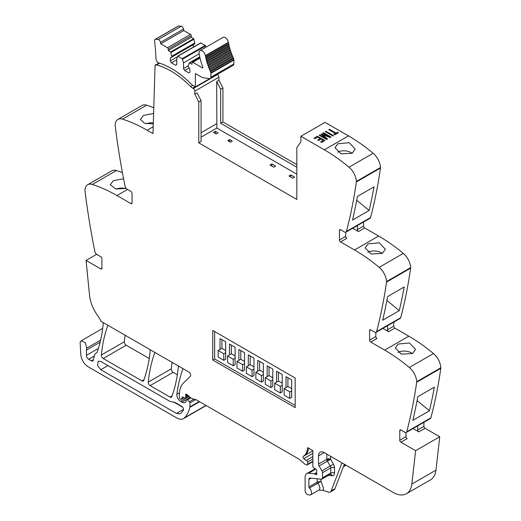 <?xml version="1.0" encoding="UTF-8"?>
<svg xmlns="http://www.w3.org/2000/svg" width="521" height="521" viewBox="0 0 521 521"><rect width="100%" height="100%" fill="white"/><g stroke="black" fill="none" stroke-linecap="round" stroke-linejoin="round"><path stroke-width="0.78" d="M296.833 164.636L222.929 121.966L222.929 88.003L218.95 80.221L216.684 81.53L220.663 89.306L220.663 123.269L296.833 167.248M216.684 81.53L216.873 128.049L296.833 174.209M220.663 123.269L222.929 121.966M222.929 88.003L220.663 89.306M192.718 85.34L190.614 86.558A7.997 4.617 -120 0 0 192.62 88.134L193.291 88.524A2.136 1.231 -120 0 1 194.802 91.123A2.136 1.231 -120 0 1 194.802 91.129L194.815 94.158L197.075 92.849L201.06 100.625L201.06 141.556L198.794 142.865L296.833 199.465L296.833 147.651L300.877 141.901L300.904 136.287L325.039 122.35L348.497 135.896L324.362 149.827A159.98 92.367 -120 0 1 343.495 162.754A159.98 92.367 -120 0 1 349.011 167.195A13.331 7.698 -120 0 1 356.371 181.425A3.198 1.85 -120 0 1 356.344 181.959A639.925 369.461 -120 0 1 356.182 183.118A639.925 369.461 -120 0 1 346.419 231.48A2.664 1.537 -120 0 1 345.931 232.177A2.664 1.537 -120 0 1 344.596 232.047L340.578 229.728A1.602 0.925 60 0 0 339.777 229.65A1.602 0.925 60 0 0 339.445 230.38L339.445 239.96L345.67 236.365L345.67 232.281M217.257 74.496L217.426 74.594A2.136 1.231 -120 0 1 218.931 77.193L218.95 80.221M201.06 137.179L216.873 128.049M271.838 163.913L269.95 165.001L273.72 167.182L275.609 166.095L271.838 163.913L271.838 166.095M290.842 174.887L288.953 175.974L292.724 178.156L294.612 177.062L290.842 174.887L290.842 177.062M215.388 131.325L213.499 132.412L216.143 133.936L218.025 132.848L215.388 131.325L215.388 133.5M229.637 139.556L227.755 140.644L230.393 142.168L232.281 141.08L229.637 139.556L229.637 141.732M190.614 86.558A78.391 45.262 -120 0 0 156.469 64.923A2.162 1.25 -120 0 0 155.799 64.988A2.162 1.25 -120 0 0 155.466 65.366L155.089 65.132L159.081 63.093M153.194 126.74L147.137 130.237L152.985 133.61L155.089 65.132M153.78 107.775A159.98 92.367 -120 0 0 146.622 105.209A13.331 7.698 -120 0 0 142.012 105.476L117.876 119.407A13.331 7.698 -120 0 0 115.128 124.877A3.198 1.85 -120 0 0 115.154 125.431A639.925 369.461 -120 0 0 125.079 186.42A2.664 1.537 -120 0 0 126.903 189.09L130.921 191.415A1.602 0.925 60 0 1 132.054 193.369L132.054 202.949A1.602 0.925 60 0 1 131.722 203.685A1.602 0.925 60 0 1 130.921 203.607L116.971 195.551L127.528 189.455M147.137 130.237A159.98 92.367 -120 0 0 122.487 119.146A13.331 7.698 -120 0 0 117.876 119.407M153.604 113.435L143.418 115.434L140.442 119.426L144.564 123.288L153.278 123.926M96.613 254.326L86.05 260.428L100.755 268.914L101.888 268.263L101.888 258.683A1.602 0.925 60 0 0 100.755 256.723L96.737 254.404A2.664 1.537 -120 0 1 94.913 251.734A639.925 369.461 -120 0 1 85.151 192.099A639.925 369.461 -120 0 1 84.988 190.745A3.198 1.85 -120 0 1 84.962 190.185A13.331 7.698 60 0 1 87.71 184.721L111.839 170.79A13.331 7.698 60 0 1 116.457 170.523A159.98 92.367 60 0 1 122.409 172.62M87.71 184.721A13.331 7.698 60 0 1 92.321 184.454A159.98 92.367 60 0 1 97.837 186.388A159.98 92.367 60 0 1 116.971 195.551M126.102 188.42L115.805 189.012L110.276 184.74L113.252 180.748L123.568 178.755M86.05 260.428L89.573 295.589A26.662 15.396 -120 0 0 97.434 315.277A26.662 15.396 -120 0 1 101.139 321.385L188.765 371.981A2.664 1.537 -120 0 1 190.452 374.15A2.664 1.537 -120 0 1 190.282 376.325L183.444 383.046A29.332 16.933 -120 0 0 179.81 390.32A29.332 16.933 -120 0 0 179.374 394.944L179.374 397.647A1.068 0.619 -120 0 0 180.129 398.956L180.709 399.288A1.335 0.768 -120 0 0 181.373 399.353A1.335 0.768 -120 0 0 181.621 399.008L182.05 397.399A1.335 0.768 -120 0 1 182.291 397.054A1.335 0.768 -120 0 1 182.878 397.074L184.922 398.051A1.335 0.768 -120 0 0 185.509 398.077A1.335 0.768 -120 0 0 185.789 397.464L185.789 396.292A2.664 1.537 -120 0 0 185.671 395.465A1.602 0.925 -120 0 1 185.932 394.234A1.602 0.925 -120 0 1 186.726 394.312A1.602 0.925 -120 0 1 187.019 394.527L190.868 397.94A2.664 1.537 -120 0 0 191.826 398.493L195.733 399.587L189.937 402.915A1.068 0.619 -120 0 0 189.397 401.769L187.371 399.913A1.335 0.768 -120 0 0 186.44 399.646A1.335 0.768 -120 0 0 186.166 400.258L186.166 401.046A1.335 0.768 -120 0 1 186.082 401.444A6.402 3.693 -120 0 1 185.137 402.492A6.402 3.693 -120 0 1 181.94 402.173L180.598 401.404A5.334 3.08 -120 0 1 176.866 394.286A186.642 107.762 -120 0 1 182.943 368.77A2.664 1.537 -120 0 1 182.995 368.647M96.6 352.958L95.955 353.329A5.601 3.23 -120 0 0 96.294 353.173A5.601 3.23 -120 0 0 97.251 351.935A186.642 107.762 -120 0 0 103.223 323.697A2.664 1.537 -120 0 0 103.073 322.506M95.955 353.329A5.334 3.08 -120 0 0 95.636 353.472A5.334 3.08 -120 0 0 94.659 354.86L93.213 360.265A2.664 1.537 -120 0 1 92.725 360.955A2.664 1.537 -120 0 1 91.39 360.825L88.687 359.262A3.198 1.85 -120 0 1 86.427 355.348L86.427 350.132A7.997 4.617 -120 0 1 86.753 348.139L85.366 342.714L81.152 340.825L80.358 341.822A4.8 2.768 -120 0 0 80.169 343.287L80.788 354.41A10.667 6.161 -120 0 0 88.309 366.888L176.808 417.979A13.331 7.698 -120 0 0 183.477 418.637A13.331 7.698 -120 0 0 184.545 417.783A50.661 29.248 -120 0 0 189.878 407.37A2.664 1.537 -120 0 0 189.937 406.868L189.937 402.915M312.861 461.697L307.305 464.901A1.335 0.768 -120 0 1 306.882 464.94L306.205 464.758A5.334 3.08 -120 0 1 304.251 463.631L300.005 459.861A5.334 3.08 -120 0 0 299.028 459.151L196.209 399.789A2.664 1.537 -120 0 0 195.733 399.587M307.305 464.901A1.335 0.768 -120 0 0 307.585 464.289L307.585 462.023A1.335 0.768 -120 0 0 306.459 460.303A8.531 4.923 -120 0 1 303.75 458.649A1.465 0.847 -120 0 1 303.268 456.376A21.328 12.315 -120 0 0 307.559 447.598L312.861 450.658L312.861 466.236A1.335 0.768 -120 0 0 313.772 467.851L315.908 469.174A1.335 0.768 -120 0 1 316.761 471.14A2.664 1.537 -120 0 0 316.631 471.85L316.631 472.755A2.664 1.537 -120 0 0 316.761 473.609A1.335 0.768 -120 0 1 316.547 474.651A1.335 0.768 -120 0 1 315.876 474.585L314.749 473.928A1.335 0.768 -120 0 0 314.384 473.804L308.621 473.231A7.997 4.617 -120 0 0 306.791 473.589A7.997 4.617 -120 0 0 305.13 477.249L305.13 490.977A2.664 1.537 -120 0 0 307.41 494.422L309.005 494.95A4.533 2.618 -120 0 0 310.601 494.872A4.533 2.618 -120 0 0 309.402 488.073A1.068 0.619 -120 0 1 308.901 486.959L308.901 479.431A2.664 1.537 -120 0 1 309.454 478.206A2.664 1.537 -120 0 1 310.067 478.089L321.314 479.203A2.664 1.537 -120 0 0 321.926 479.086A2.664 1.537 -120 0 0 322.479 477.861L322.479 472.697A2.664 1.537 -120 0 0 321.913 470.815L319.08 465.969A2.664 1.537 -120 0 1 318.52 464.094L318.52 455.862A7.997 4.617 -120 0 1 320.174 452.195A7.997 4.617 -120 0 1 324.173 452.593L393.121 492.397A26.662 15.396 -120 0 0 406.452 493.719A26.662 15.396 -120 0 0 411.831 484.087L415.615 450.698L439.75 436.767L435.966 470.15L411.831 484.087M320.969 479.17L320.969 481.332L323.6 488.385L323.053 490.359L328.38 492.124A5.334 3.08 -120 0 0 330.262 492.032A5.334 3.08 -120 0 0 331.141 490.945L341.958 462.863M323.053 490.359L318.898 490.079A4.533 2.618 -120 0 0 319.829 488.242A4.533 2.618 -120 0 0 317.699 483.286L309.402 488.073M406.452 493.719L430.587 479.789A26.662 15.396 -120 0 0 435.458 472.866A26.662 15.396 -120 0 0 435.966 470.15M417.692 425.872L417.692 429.91A1.602 0.925 60 0 0 418.819 431.87L413.062 428.542M400.91 442.212A1.602 0.925 60 0 1 399.776 440.252L406.002 436.657A1.602 0.925 60 0 0 407.129 438.617L400.91 442.212L415.615 450.698M418.819 431.87L425.045 428.275L439.75 436.767M425.045 428.275A1.602 0.925 60 0 1 423.912 426.315L423.912 422.277M399.776 440.252L399.776 430.672A1.602 0.925 60 0 1 400.108 429.936A1.602 0.925 60 0 1 400.91 430.02L404.928 432.339A2.664 1.537 -120 0 0 406.263 432.469A2.664 1.537 -120 0 0 406.751 431.772A639.925 369.461 -120 0 0 416.513 383.404A639.925 369.461 -120 0 0 416.676 382.245A3.198 1.85 -120 0 0 416.702 381.711A13.331 7.698 -120 0 0 409.343 367.487A159.98 92.367 -120 0 0 403.827 363.046A159.98 92.367 -120 0 0 384.693 350.119L370.744 342.063A1.602 0.925 60 0 1 369.61 340.102L375.836 336.514L375.836 332.424M406.263 432.469L430.392 418.539A2.664 1.537 -120 0 0 430.887 417.835A639.925 369.461 -120 0 0 440.812 368.314A3.198 1.85 -120 0 0 440.831 367.78A13.331 7.698 -120 0 0 433.479 353.557A159.98 92.367 -120 0 0 408.829 336.188L384.693 350.119M412.84 420.369A639.925 369.461 -120 0 0 417.777 396.702L434.371 387.123A639.925 369.461 -120 0 1 429.428 410.795L412.84 420.369M398.259 344.029L409.493 342.987L415.517 349.37L412.547 353.544L401.339 354.15L395.309 347.969L398.259 344.029M387.526 325.729L387.526 329.76A1.602 0.925 60 0 0 388.653 331.721L382.896 328.399M388.653 331.721L394.879 328.132L408.829 336.188M394.879 328.132A1.602 0.925 60 0 1 393.746 326.172L393.746 322.134M369.61 340.102L369.61 330.522A1.602 0.925 60 0 1 369.943 329.793A1.602 0.925 60 0 1 370.744 329.871L374.762 332.19A2.664 1.537 -120 0 0 376.097 332.326A2.664 1.537 -120 0 0 376.585 331.623A639.925 369.461 -120 0 0 386.348 283.261A639.925 369.461 -120 0 0 386.51 282.102A3.198 1.85 -120 0 0 386.536 281.568A13.331 7.698 -120 0 0 379.177 267.345A159.98 92.367 -120 0 0 373.661 262.903A159.98 92.367 -120 0 0 354.527 249.976L340.578 241.92A1.602 0.925 60 0 1 339.445 239.96M376.097 332.326L400.226 318.39A2.664 1.537 -120 0 0 400.721 317.693A639.925 369.461 -120 0 0 410.646 268.172A3.198 1.85 -120 0 0 410.665 267.631A13.331 7.698 -120 0 0 403.313 253.408A159.98 92.367 -120 0 0 378.663 236.039L354.527 249.976M399.262 310.646L382.675 320.226A639.925 369.461 -120 0 0 387.611 296.56L404.205 286.98A639.925 369.461 -120 0 1 399.262 310.646L386.895 300.435M368.093 243.887L365.136 247.827L371.173 254.007L382.381 253.401L385.351 249.227L379.327 242.838L368.093 243.887M357.354 225.58L357.354 229.618A1.602 0.925 60 0 0 358.487 231.578L352.73 228.25M358.487 231.578L364.713 227.983L378.663 236.039M364.713 227.983A1.602 0.925 60 0 1 363.58 226.029L363.58 221.992M345.931 232.177L370.06 218.247A2.664 1.537 -120 0 0 370.548 217.544A639.925 369.461 -120 0 0 380.48 168.023A3.198 1.85 -120 0 0 380.499 167.488A13.331 7.698 -120 0 0 373.147 153.265A159.98 92.367 -120 0 0 348.497 135.896M369.096 210.504L352.509 220.083A639.925 369.461 -120 0 0 357.445 196.41L374.039 186.831A639.925 369.461 -120 0 1 369.096 210.504L356.729 200.292M337.927 143.737L334.97 147.684L341.008 153.858L352.216 153.252L355.185 149.078L349.161 142.695L337.927 143.737M172.093 395.908L170.041 397.093A2.664 1.537 -120 0 0 171.376 397.223A2.664 1.537 -120 0 0 171.826 396.657A186.642 107.762 -120 0 0 178.325 367.058A2.664 1.537 -120 0 0 178.182 365.866M177.348 374.749L173.154 372.326L150.152 385.605L170.041 397.093M154.874 352.411A2.664 1.537 -120 0 0 154.822 352.535A186.642 107.762 -120 0 0 148.277 382.108A2.664 1.537 -120 0 0 150.152 385.605M172.086 362.349A186.642 107.762 -120 0 0 171.279 368.829A2.664 1.537 -120 0 0 173.154 372.326M143.978 379.679L141.933 380.864A2.664 1.537 -120 0 0 143.262 380.994A2.664 1.537 -120 0 0 143.711 380.428A186.642 107.762 -120 0 0 150.198 350.822A2.664 1.537 -120 0 0 150.055 349.63M149.221 358.513L126.206 345.221L103.204 358.5L141.933 380.864M107.886 325.286A2.664 1.537 -120 0 0 107.834 325.41A186.642 107.762 -120 0 0 101.334 355.009A2.664 1.537 -120 0 0 103.204 358.5M125.131 335.244A186.642 107.762 -120 0 0 124.337 341.724A2.664 1.537 -120 0 0 126.206 345.221M201.06 100.625L198.794 101.934L194.815 94.158M198.794 101.934L198.794 142.865M146.167 123.744A10.133 5.386 176.3 0 1 153.311 122.845M116.001 189.058A10.133 5.386 176.3 0 1 125.763 188.55M101.888 268.263A1.602 0.925 60 0 1 101.556 268.992A1.602 0.925 60 0 1 100.755 268.914M174.717 402.271L170.041 401.444L100.755 361.444L98.222 361.19L97.447 365.247L100.755 369.715L176.443 413.413L180.442 413.811L183.281 410.405C183.75 408.894 183.19 407.513 181.614 406.256L174.717 402.271M330.262 492.032L334.033 489.851A5.334 3.08 -120 0 0 334.912 488.77L331.141 490.945M344.361 464.25L334.912 488.77M406.002 436.657L406.002 432.573M429.428 410.795L417.06 400.577M397.959 352.463A10.133 6.278 -176 0 1 412.456 353.596M370.744 342.063L376.963 338.474A1.602 0.925 60 0 1 375.836 336.514M367.793 252.32A10.133 6.278 -176 0 1 382.29 253.447M340.578 241.92L346.797 238.325A1.602 0.925 60 0 1 345.67 236.365M337.628 152.178A10.133 6.278 -176 0 1 352.124 153.304M317.198 478.792L317.198 482.172A1.068 0.619 -120 0 0 317.699 483.286L320.969 481.332L317.198 482.172L308.901 486.959M173.695 402.03L182.637 407.194M300.904 136.287L324.362 149.827M212.75 360.05L295.179 407.637L295.179 378.031L212.75 330.438L212.75 360.05L214.632 358.962L214.632 331.525M295.179 405.462L214.632 358.962M221.913 339.646L221.913 348.36L218.143 350.535L218.143 357.067L223.796 360.33L225.684 359.243L225.684 341.828L220.025 338.559L220.025 349.448M231.337 345.091L231.337 353.798L227.566 355.98L227.566 362.505L233.226 365.775L235.108 364.687L235.108 347.266L229.455 344.003L229.455 354.886M250.191 355.98L250.191 364.687L246.42 366.862L246.42 373.394L252.079 376.657L253.961 375.569L253.961 358.155L248.309 354.886L248.309 365.775M259.621 361.418L259.621 370.125L255.85 372.307L255.85 378.839L261.503 382.101L263.392 381.014L263.392 363.599L257.732 360.33L257.732 371.219M269.044 366.862L269.044 375.569L265.274 377.745L265.274 384.277L270.933 387.546L272.815 386.458L272.815 369.037L267.162 365.775L267.162 376.657M278.475 372.307L278.475 381.014L274.704 383.189L274.704 389.721L280.357 392.984L282.245 391.896L282.245 374.482L276.586 371.219L276.586 382.101M287.898 377.745L287.898 386.458L284.127 388.633L284.127 395.165L289.787 398.428L291.669 397.341L291.669 379.926L286.016 376.657L286.016 387.546M240.767 350.535L240.767 359.243L236.996 361.418L236.996 367.95L242.649 371.219L244.538 370.125L244.538 352.71L238.879 349.448L238.879 360.33M337.478 132.256L336.006 133.109L329.376 129.28L328.738 129.644L335.368 133.474L333.889 134.327L334.801 134.854L338.389 132.783L337.478 132.256L338.389 132.783L334.801 134.854L333.889 134.327L335.368 133.474L328.738 129.644L329.376 129.28L336.006 133.109L337.478 132.256M332.834 135.994L333.473 135.623L325.931 131.272L325.293 131.637L332.834 135.994L325.293 131.637L325.931 131.272L333.473 135.623L332.834 135.994M323.515 132.66L322.929 132.998L329.363 136.71L321.646 133.741L321.053 134.086L326.166 138.553L319.738 134.841L319.119 135.2L326.66 139.556L327.572 139.029L322.492 134.587L330.145 137.544L331.056 137.016L323.515 132.66L331.056 137.016L330.145 137.544L322.492 134.587L327.572 139.029L326.66 139.556L319.119 135.2L319.738 134.841L326.166 138.553L321.053 134.086L321.646 133.741L329.363 136.71L322.929 132.998L323.515 132.66M321.568 142.494L324.902 140.566L317.361 136.215L313.974 138.169L314.918 138.716L317.68 137.121L320.207 138.579L317.706 140.025L318.591 140.533L321.086 139.094L323.339 140.39L320.636 141.953L321.568 142.494L320.636 141.953L323.339 140.39L321.086 139.094L318.591 140.533L317.706 140.025L320.207 138.579L317.68 137.121L314.918 138.716L313.974 138.169L317.361 136.215L324.902 140.566L321.568 142.494M225.684 352.71L223.796 353.798L223.796 360.33M221.913 348.36L225.684 350.535M218.143 350.535L223.796 353.798M231.337 353.798L235.108 355.98M227.566 355.98L233.226 359.243L233.226 365.775M235.108 358.155L233.226 359.243M240.767 359.243L244.538 361.418M236.996 361.418L242.649 364.687L242.649 371.219M244.538 363.599L242.649 364.687M250.191 364.687L253.961 366.862M246.42 366.862L252.079 370.125L252.079 376.657M253.961 369.037L252.079 370.125M259.621 370.125L263.392 372.307M255.85 372.307L261.503 375.569L261.503 382.101M263.392 374.482L261.503 375.569M269.044 375.569L272.815 377.745M265.274 377.745L270.933 381.014L270.933 387.546M272.815 379.926L270.933 381.014M278.475 381.014L282.245 383.189M274.704 383.189L280.357 386.458L280.357 392.984M282.245 385.364L280.357 386.458M287.898 386.458L291.669 388.633M284.127 388.633L289.787 391.896L289.787 398.428M291.669 390.809L289.787 391.896M205.378 55.63A4.533 2.618 -120 0 0 203.151 51.566A4.533 2.618 -120 0 0 199.973 50.667L222.975 37.388A4.533 2.618 -120 0 1 226.153 38.287A4.533 2.618 -120 0 1 228.38 42.351L205.378 55.63L205.437 55.988L228.439 42.709A0.801 0.462 -120 0 1 228.719 43.315A0.801 0.462 -120 0 1 228.634 43.764L205.632 57.043L205.821 57.968A0.801 0.462 -120 0 1 206.121 58.573A0.801 0.462 -120 0 1 206.055 59.036L229.058 45.757L229.286 46.688A0.801 0.462 -120 0 1 229.605 47.281A0.801 0.462 -120 0 1 229.566 47.763L206.563 61.042L206.824 61.979A0.801 0.462 -120 0 1 207.163 62.553A0.801 0.462 -120 0 0 207.163 62.553A0.801 0.462 -120 0 1 207.143 63.061L230.145 49.782L230.438 50.726A0.801 0.462 -120 0 1 230.796 51.286A0.801 0.462 -120 0 0 230.796 51.286A0.801 0.462 -120 0 1 230.803 51.807L207.801 65.086L208.133 66.03A0.801 0.462 -120 0 1 208.498 66.584A0.801 0.462 -120 0 0 208.498 66.584A0.801 0.462 -120 0 1 208.53 67.111L231.532 53.832L231.897 54.777A0.801 0.462 -120 0 1 232.281 55.311A0.801 0.462 -120 0 0 232.281 55.311A0.801 0.462 -120 0 1 232.333 55.851L209.331 69.13L209.729 70.068A0.801 0.462 -120 0 1 210.126 70.589A0.801 0.462 -120 0 0 210.126 70.589A0.801 0.462 -120 0 1 210.204 71.143L233.206 57.864L233.467 58.43A2.95 1.7 -120 0 1 233.818 59.537A2.937 1.693 -120 0 1 233.864 60.071L210.862 73.35L210.862 77.199A2.931 1.693 60 0 1 210.341 78.482A2.931 1.693 60 0 1 210.256 78.541A2.931 1.693 60 0 1 209.494 78.658L202.656 77.583A2.54 1.465 60 0 1 202.044 77.355L195.681 73.682A0.808 0.469 60 0 0 195.368 73.611L195.368 86.89L209.605 78.671M155.076 39.446L178.078 26.167A2.527 1.459 -120 0 1 178.469 26.05A21.211 12.244 -120 0 1 181.21 26.265A2.527 1.459 -120 0 1 183.496 29.085L160.494 42.364A2.527 1.459 -120 0 0 158.208 39.544A21.211 12.244 -120 0 0 155.466 39.329A2.527 1.459 -120 0 0 155.076 39.446A2.527 1.459 -120 0 0 154.568 40.918A202.825 117.101 -120 0 1 155.968 58.3A4.552 2.631 -120 0 0 156.196 59.654A2.664 1.537 -120 0 0 158.514 62.839A78.397 45.262 -120 0 1 160.618 63.516A78.391 45.262 -120 0 1 191.181 84.05A8.017 4.63 60 0 0 193.187 85.633L195.368 86.89M160.494 42.364L160.755 43.829L183.757 30.55L190.497 34.445L167.495 47.724L160.755 43.829M183.496 29.085L183.757 30.55M168.25 49.033L168.25 50.557L170.673 51.957L193.675 38.671L191.253 37.278L191.253 35.754L168.25 49.033A1.068 0.619 -120 0 0 167.495 47.724M191.253 35.754A1.068 0.619 -120 0 0 190.497 34.445M191.253 37.278L168.25 50.557M170.673 51.957L171.93 57.03L194.932 43.751L193.675 38.671M194.932 42.878L171.93 56.164M171.93 57.03L170.328 57.955L170.328 60.898L171.455 62.859L175.603 65.249L176.736 64.597L176.736 58.938L177.726 56.151L182.272 58.645L183.522 62.859L183.522 68.518L184.655 70.478L188.804 72.868L189.937 72.217L189.937 69.28L188.328 66.499L188.328 65.633L189.318 62.846L192.008 64.272L192.008 62.748A1.068 0.619 -120 0 1 192.229 62.259A1.068 0.619 -120 0 1 192.262 62.24A1.068 0.619 -120 0 1 192.763 62.312L202.304 67.821A0.801 0.462 -120 0 0 202.708 67.86A0.801 0.462 -120 0 0 202.799 67.137A51.553 29.762 -120 0 1 199.107 53.559A4.533 2.618 -120 0 1 199.973 50.667M193.33 47.144L193.33 44.676L170.328 57.955M177.459 56.776L170.328 60.898M176.736 59.811L171.455 62.859M200.631 42.989L205.274 45.366L205.951 47.216M199.152 53.832L183.522 62.859M188.328 65.737L183.522 68.518M189.136 67.893L184.655 70.478M228.38 42.351L228.439 42.709M205.632 57.043A0.801 0.462 -120 0 0 205.717 56.6A0.801 0.462 -120 0 0 205.437 55.988M228.634 43.764L228.823 44.689L205.821 57.968M229.058 45.757A0.801 0.462 -120 0 0 229.123 45.294A0.801 0.462 -120 0 0 228.823 44.689M206.055 59.036L206.283 59.967L229.286 46.688M206.563 61.042A0.801 0.462 -120 0 0 206.603 60.56A0.801 0.462 -120 0 0 206.283 59.967M229.566 47.763L229.826 48.7L206.824 61.979M230.145 49.782A0.801 0.462 -120 0 0 230.165 49.287A0.801 0.462 -120 0 0 230.158 49.274A0.801 0.462 -120 0 0 229.826 48.7M207.143 63.061L207.443 64.005L230.438 50.726M207.801 65.086A0.801 0.462 -120 0 0 207.794 64.578A0.801 0.462 -120 0 0 207.443 64.005M230.803 51.807L231.135 52.751L208.133 66.03M231.532 53.832A0.801 0.462 -120 0 0 231.506 53.311A0.801 0.462 -120 0 0 231.5 53.298A0.801 0.462 -120 0 0 231.135 52.751M208.53 67.111L208.895 68.056L231.897 54.777M209.331 69.13A0.801 0.462 -120 0 0 209.279 68.603A0.801 0.462 -120 0 0 209.279 68.59A0.801 0.462 -120 0 0 208.895 68.056M232.333 55.851L232.731 56.789L209.729 70.068M233.206 57.864A0.801 0.462 -120 0 0 233.134 57.323A0.801 0.462 -120 0 0 233.128 57.31A0.801 0.462 -120 0 0 232.731 56.789M210.204 71.143L210.464 71.716L233.467 58.43M210.862 73.35A2.937 1.693 -120 0 0 210.816 72.816A2.95 1.7 -120 0 0 210.464 71.716M233.864 60.071L233.864 63.92A2.931 1.693 60 0 1 233.343 65.203A2.931 1.693 60 0 1 233.258 65.262L210.256 78.541M194.802 91.129L215.16 79.368M218.931 77.193L215.16 79.374M216.873 123.62L201.06 132.751M217.426 74.594L193.291 88.524M195.069 86.72L192.62 88.134M159.537 63.152L156.469 64.923M146.622 105.209L122.487 119.146M130.921 203.607L132.054 202.949M92.321 184.454L116.457 170.523M93.363 359.685L91.39 360.825M94.353 355.993L88.687 359.262M98.391 348.438L86.427 355.348M100.097 342.238L86.427 350.132M100.592 340.148L86.753 348.139M205.958 405.416L184.545 417.783M199.608 401.75L189.878 407.37M199.204 401.515L189.937 406.868M194.014 399.106L189.397 401.769M190.842 397.914L187.371 399.913M190.243 397.38L181.94 402.173M189.188 396.448L180.598 401.404M179.465 392.788L176.866 394.286M184.017 397.621L181.621 399.008M182.715 397.015L182.05 397.399M188.537 395.875L185.789 397.464M187.736 395.165L185.789 396.292M187.124 394.625L185.671 395.465M312.861 461.241L307.585 464.289M312.861 458.975L307.585 462.023M312.861 456.604L306.459 460.303M312.861 453.387L303.75 458.649M312.861 450.841L304.401 455.725A1.465 0.847 -120 0 0 304.394 455.725L303.268 456.376M304.401 455.725A21.328 12.315 -120 0 0 308.588 448.19M316.82 474.038L315.876 474.585M316.631 472.84L314.749 473.928M316.631 472.508L314.384 473.804M315.785 469.095L308.621 473.231M345.208 464.739L343.873 465.513M417.692 429.91L423.912 426.315M430.887 417.835L406.751 431.772M440.812 368.314L416.676 382.245M440.831 367.78L416.702 381.711M433.479 353.557L409.343 367.487M387.526 329.76L393.746 326.172M400.721 317.693L376.585 331.623M410.646 268.172L386.51 282.102M410.665 267.631L386.536 281.568M403.313 253.408L379.177 267.345M357.354 229.618L363.58 226.029M370.548 217.544L346.419 231.48M380.48 168.023L356.344 181.959M380.499 167.488L356.371 181.425M373.147 153.265L349.011 167.195M171.279 368.829L148.277 382.108M124.337 341.724L101.334 355.009M330.588 456.298L330.588 459.301A2.664 1.537 0 0 0 326.817 459.301L318.52 464.094M328.36 475.373L332.216 475.751A5.334 3.08 -120 0 0 334.541 473.075L334.541 467.904A5.334 3.08 -120 0 0 333.414 464.152L330.588 459.301A2.664 0.827 -16.7 0 0 326.96 460.225A2.664 1.537 -120 0 0 327.377 461.183L319.08 465.969M324.173 452.593L318.52 455.862M399.776 430.672L400.91 430.02M369.61 330.522L370.744 329.871M339.445 230.38L340.578 229.728M311.05 478.187L308.901 479.431M332.216 475.751A2.664 2.012 95.7 0 0 330.594 474.188L330.223 474.292A2.664 1.537 -120 0 0 330.77 473.075L322.479 477.861M334.541 467.904A2.664 1.537 0 0 0 330.77 467.904L330.77 473.075A2.664 1.537 0 0 1 334.541 473.075M321.913 470.815L330.21 466.028A2.664 1.537 -120 0 1 330.77 467.904L322.479 472.697M333.414 464.152L330.21 466.028L327.377 461.183L330.588 459.301M326.817 454.117L326.817 459.301A2.664 1.537 -120 0 0 326.96 460.225M183.49 409.343L176.443 413.413M107.919 365.579L100.755 369.715M178.469 26.05L155.466 39.329M181.21 26.265L158.208 39.544M171.031 52.465L194.033 39.179M177.993 56.177L200.995 42.898M205.274 45.366L182.272 58.645M182.63 59.153L205.632 45.874M189.585 62.872L199.777 56.991M200.038 58.111L192.763 62.312M202.304 67.821L202.871 67.496M233.818 59.537L210.816 72.816M210.862 77.199L233.864 63.92M96.704 352.854L95.636 353.472M102.683 328.393L81.152 340.825M206.166 405.54L183.477 418.637M190.289 397.425L186.44 399.646M184.213 397.712L181.373 399.353M188.849 396.149L185.509 398.077M315.198 468.731L306.791 473.589M345.99 465.188L343.424 466.673M159.172 63.041L155.799 64.988M318.898 490.079L310.601 494.872M330.223 474.292L321.926 479.086M177.726 56.151L200.728 42.872M189.318 62.846L199.738 56.828M199.96 57.792L192.229 62.259"/></g></svg>
